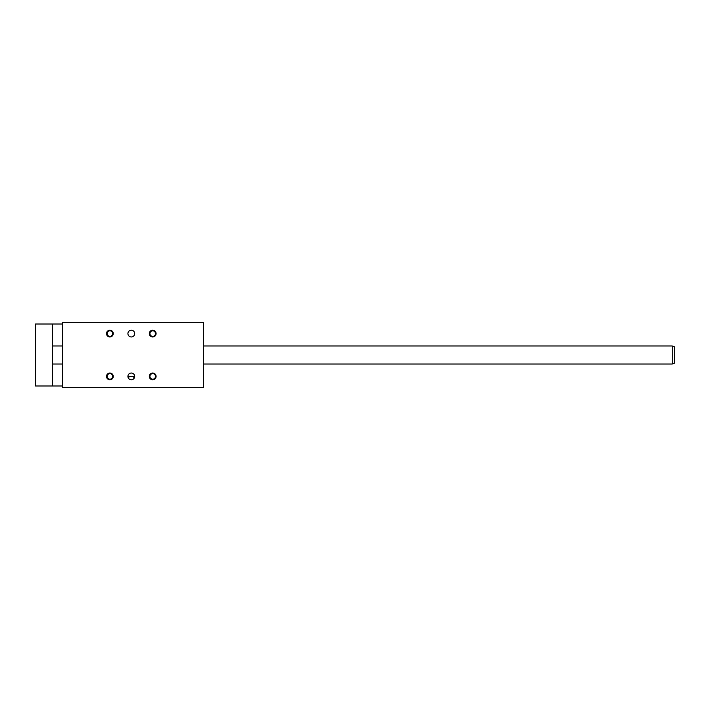<?xml version="1.0" encoding="UTF-8"?>
<svg xmlns="http://www.w3.org/2000/svg" width="710" height="710" viewBox="0 0 710 710"><rect width="100%" height="100%" fill="white"/><g stroke="black" fill="none" stroke-linecap="round" stroke-linejoin="round"><path stroke-width="1.06" d="M62.551 322.313L62.551 387.687L203.424 387.687L203.424 322.313L62.551 322.313M133.817 378.67L133.817 376.415L128.776 376.415L128.776 378.67M127.915 376.415A3.381 3.381 0 0 0 132.983 379.344A3.381 3.381 0 0 0 132.983 373.487A3.381 3.381 0 0 0 127.915 376.415M149.322 376.415A3.381 3.381 0 0 0 154.398 379.344A3.381 3.381 0 0 0 154.398 373.487A3.381 3.381 0 0 0 149.322 376.415M106.5 376.415A3.381 3.381 0 0 0 111.568 379.344A3.381 3.381 0 0 0 111.568 373.487A3.381 3.381 0 0 0 106.5 376.415M149.322 333.585A3.381 3.381 0 0 1 154.398 330.656A3.381 3.381 0 0 1 154.398 336.513A3.381 3.381 0 0 1 149.322 333.585M106.5 333.585A3.381 3.381 0 0 1 111.568 330.656A3.381 3.381 0 0 1 111.568 336.513A3.381 3.381 0 0 1 106.5 333.585M127.915 333.585A3.381 3.381 0 0 1 132.983 330.656A3.381 3.381 0 0 1 132.983 336.513A3.381 3.381 0 0 1 127.915 333.585M152.703 373.637A2.769 2.769 0 0 1 155.481 376.415A2.769 2.769 0 0 1 152.703 379.184A2.769 2.769 0 0 1 149.934 376.415A2.769 2.769 0 0 1 152.703 373.637M107.112 376.415A2.769 2.769 0 0 1 109.881 373.637A2.769 2.769 0 0 1 112.65 376.415A2.769 2.769 0 0 1 109.881 379.184A2.769 2.769 0 0 1 107.112 376.415M152.703 336.363A2.769 2.769 0 0 0 155.481 333.585A2.769 2.769 0 0 0 152.703 330.816A2.769 2.769 0 0 0 149.934 333.585A2.769 2.769 0 0 0 152.703 336.363M109.881 336.363A2.769 2.769 0 0 0 112.65 333.585A2.769 2.769 0 0 0 109.881 330.816A2.769 2.769 0 0 0 107.112 333.585A2.769 2.769 0 0 0 109.881 336.363M672.246 345.983L672.246 364.017L674.5 363.192L674.5 346.808L672.246 345.983L203.424 345.983M52.407 324.008L52.407 385.991L35.5 385.991L35.5 324.008L62.551 324.008M52.407 385.991L62.551 385.991M52.407 364.017L62.551 364.017M203.424 364.017L672.246 364.017M52.407 345.983L62.551 345.983"/></g></svg>
